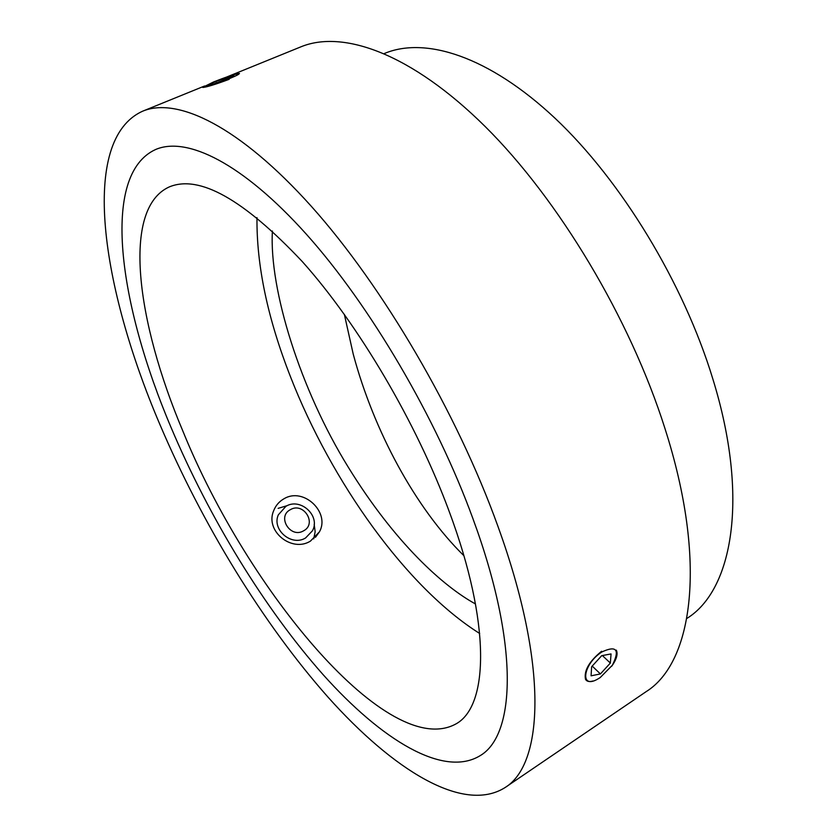 <?xml version="1.0" encoding="UTF-8"?>
<svg xmlns="http://www.w3.org/2000/svg" width="837" height="837" viewBox="0 0 837 837"><rect width="100%" height="100%" fill="white"/><g stroke="black" fill="none" stroke-linecap="round" stroke-linejoin="round"><path stroke-width="1.26" d="M592.92 680.994C589.248 682.071 586.779 681.506 585.502 679.309C583.797 670.751 589.175 661.397 601.625 651.238M229.15 79.327C215.622 84.359 206.865 87.079 202.847 87.466L203.171 86.975M272.402 231.022C269.033 289.916 300.797 390.335 348.066 466.858C395.2 543.527 443.756 586.622 475.51 603.979M234.569 74.514L239.476 73.489M505.004 787.607C543.558 764.275 548.517 665.938 498.099 526.797C457.284 413.018 382.812 286.024 311.238 206.216C239.466 126.272 177.413 96.736 142.74 111.154C78.887 139.831 101.371 287.572 159.846 424.38C202.23 524.035 262.933 623.659 328.125 697.263C392.825 769.601 463.06 813.951 505.004 787.607L646.164 691.634C692.68 662.653 707.903 562.14 664.819 428.084C630.031 318.374 558.687 199.447 485.23 126.596C411.574 53.652 343.024 29.431 300.86 46.851L226.419 77.13M686.832 618.459C732.605 590.367 749.575 497.827 712.873 379.067C683.567 282.801 621.2 180.468 555.088 118.289C488.798 56.079 424.987 36.284 384.298 53.547M171.219 427.822C209.344 517.946 264.429 608.415 323.04 674.57C381.285 739.678 443.464 778.337 480.323 755.56C515.634 734.708 519.212 644.647 473.146 519.243C436.223 417.705 370.006 305.212 306.279 234.13C242.395 162.953 186.808 136.169 155.734 149.457C100.231 174.514 118.687 304.365 171.219 427.822C118.687 304.365 100.231 174.514 155.734 149.457C186.808 136.169 242.395 162.953 306.279 234.13C370.006 305.212 436.223 417.705 473.146 519.243C519.212 644.647 515.634 734.708 480.323 755.56C443.464 778.337 381.285 739.678 323.04 674.57C264.429 608.415 209.344 517.946 171.219 427.822M616.314 650.129C618.135 654.032 616.597 659.399 611.69 666.231M313.739 538.861L315.151 531.704L314.189 524.328M287.248 505.632L278.135 508.352M284.109 498.695C303.716 486.852 330.448 512.6 319.399 531.872L310.464 541.089C291.778 552.933 264.586 530.93 273.751 510.528C275.823 505.349 279.276 501.405 284.109 498.695M479.695 633.504C406.562 587.49 331.525 481.997 290.512 376.817C267.662 318.531 256.488 265.465 256.98 217.63M449.417 512.056C490.932 623.649 488.557 705.141 456.594 723.566C389.351 762.162 247.616 590.786 182.989 431.379C136.4 321.366 121.501 208.612 169.21 186.944C199.216 174.431 243.546 199.279 302.209 261.489C358.288 324.065 416.449 422.539 449.417 512.056M463.886 555.705C415.225 507.787 373.846 430.929 353.224 354.114L344.352 314.377M228.773 78.887C237.122 75.424 240.386 73.666 238.566 73.604C233.805 74.472 225.509 77.234 213.676 81.911L203.098 87.153C205.933 87.236 214.492 84.485 228.773 78.887M233.91 75.78L228.491 76.878L215.82 81.482L208.392 85.06L213.697 84.014L233.91 75.78M216.417 83.02L215.82 81.482M228.982 78.165L228.491 76.878M285.93 506.291C300.556 497.324 320.77 515.948 312.463 530.773L305.599 537.95C291.6 546.76 271.502 529.654 278.365 514.797L285.93 506.291M290.429 509.639C303.559 501.74 317.349 523.795 303.59 530.815C290.376 538.861 276.555 516.513 290.429 509.639M600.171 677.593L612.381 665.216C620.018 649.669 616.545 645.233 601.97 651.908C582.981 663.793 579.371 689.866 597.838 679.006L600.171 677.593M610.351 663.061L611.041 653.927L601.698 655.685L591.644 666.702L591.068 675.815L600.422 673.931L610.351 663.061L602.389 655.559M592.209 666.095L600.422 673.931M204.657 85.97L142.74 111.154M319.389 531.893L315.455 537.302"/></g></svg>
